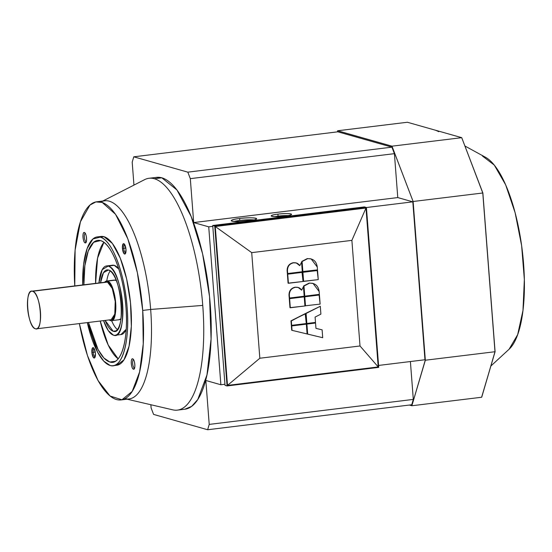 <?xml version="1.0" encoding="UTF-8"?>
<svg xmlns="http://www.w3.org/2000/svg" width="552" height="552" viewBox="0 0 552 552"><rect width="100%" height="100%" fill="white"/><g stroke="black" fill="none" stroke-linecap="round" stroke-linejoin="round"><path stroke-width="0.83" d="M296.265 262.966L293.291 262.704C289.227 263.608 287.171 266.243 287.116 270.611L287.454 270.708C287.509 266.34 289.565 263.704 293.63 262.8L296.265 262.966L299.764 265.678L301.565 262.186L299.764 265.678C298.266 263.442 296.224 262.483 293.63 262.8C289.565 263.704 287.509 266.34 287.454 270.708L287.675 273.523L302.296 271.736L301.565 262.186L302.296 271.736L287.675 273.523L287.116 270.611C287.171 266.243 289.227 263.608 293.291 262.704L296.058 262.911M310.81 258.819L307.285 258.591L311.149 258.916L317.283 267.058C316.427 261.248 313.205 258.46 307.623 258.688L301.758 261.448L307.623 258.688L302.096 261.544L302.875 271.66L317.497 269.873L317.283 267.058L317.497 269.873L302.537 271.57L301.758 261.448L307.285 258.591L311.149 258.916M312.694 283.307L309.168 283.079L313.032 283.404L319.166 291.546C318.311 285.743 315.088 282.948 309.506 283.176L303.641 285.936L309.506 283.176L303.979 286.033L304.759 296.155L319.38 294.361L319.166 291.546L319.38 294.361L304.759 296.155L303.641 285.936L309.168 283.079L313.032 283.404M298.156 287.461L295.175 287.192C291.111 288.103 289.055 290.738 289 295.099L289.338 295.196C289.393 290.835 291.449 288.199 295.513 287.288L298.156 287.461L301.647 290.166L303.448 286.674L301.647 290.166C300.15 287.93 298.108 286.971 295.513 287.288C291.449 288.199 289.393 290.835 289.338 295.196L289.558 298.018L304.18 296.224L303.448 286.674L304.18 296.224L289.558 298.018L289 295.099C289.055 290.738 291.111 288.103 295.175 287.192L297.942 287.399M409.349 405.044L411.861 405.754L425.24 360.235L413.027 201.508L482.869 192.986L461.727 137.669L482.869 192.986L413.124 201.494L391.982 146.176L461.727 137.669L407.39 122.254L337.638 130.762L407.39 122.254L461.727 137.669L482.869 192.986L495.082 351.714L481.703 397.24L495.082 351.714L481.613 397.247L411.861 405.754L425.337 360.256L413.124 201.528M482.4 155.988L494.275 165.076L505.632 184.775L515.133 212.748L521.626 245.654L524.352 279.581L522.979 310.486L517.666 334.671L509.061 349.271M490.88 366.01L509.082 349.25A99.319 32.513 -97 0 0 522.226 250.235A99.319 32.513 -97 0 0 485.581 157.313L464.922 146.011M434.562 129.961A131.266 42.973 83 0 1 438.764 131.714M134.371 368.025L134.371 368.025A4.181 1.366 -97 0 0 134.557 368.046A4.181 1.366 -97 0 0 134.591 368.039A4.181 1.366 83 0 1 134.371 368.025L133.453 369.198A5.244 1.718 -97 0 0 134.246 368.826A5.244 1.718 -97 0 0 134.757 363.809A5.244 1.718 -97 0 0 133.046 359.062A5.244 1.718 -97 0 0 132.659 358.834L133.411 359.483L132.659 358.834A5.244 1.718 -97 0 0 131.286 363.513A5.244 1.718 -97 0 0 133.453 369.198L134.371 368.025A4.181 1.366 83 0 1 132.659 363.727A4.181 1.366 83 0 1 133.577 359.745A4.181 1.366 -97 0 0 133.543 359.745A4.181 1.366 -97 0 0 132.659 363.775A4.181 1.366 -97 0 0 134.371 368.025M93.212 352.307L95.261 352.059L93.212 352.307A4.181 1.366 -97 0 0 95.137 356.861A4.181 1.366 -97 0 0 95.172 356.854A4.181 1.366 83 0 1 93.212 352.307L91.86 352.328A5.244 1.718 -97 0 0 94.827 357.641A5.244 1.718 -97 0 0 95.413 353.335A5.244 1.718 -97 0 0 93.626 347.877A5.244 1.718 -97 0 0 91.86 352.328L93.212 352.307A4.181 1.366 83 0 1 94.157 348.56A4.181 1.366 -97 0 0 94.123 348.56A4.181 1.366 -97 0 0 93.212 352.307M86.091 241.693A4.181 1.366 -97 0 0 86.278 241.707A4.181 1.366 -97 0 0 86.312 241.707A4.181 1.366 83 0 1 86.091 241.693L86.091 241.693A4.181 1.366 83 0 1 84.373 237.388A4.181 1.366 83 0 1 85.298 233.406A4.181 1.366 -97 0 0 85.263 233.413A4.181 1.366 -97 0 0 84.38 237.443A4.181 1.366 -97 0 0 86.091 241.693L85.174 242.866L86.091 241.693M84.38 232.502A5.244 1.718 -97 0 0 83 237.181A5.244 1.718 -97 0 0 85.174 242.866A5.244 1.718 -97 0 0 85.96 242.487A5.244 1.718 -97 0 0 86.478 237.47A5.244 1.718 -97 0 0 84.766 232.73A5.244 1.718 -97 0 0 84.38 232.502L85.132 233.151L84.38 232.502C86.643 232.827 87.485 243.832 85.174 242.866C82.91 242.535 82.062 231.529 84.38 232.502M123.779 248.345A4.181 1.366 -97 0 0 125.697 252.892A4.181 1.366 -97 0 0 125.732 252.885A4.181 1.366 83 0 1 123.779 248.345L125.821 248.089L123.779 248.345A4.181 1.366 83 0 1 124.717 244.591A4.181 1.366 -97 0 0 124.683 244.598A4.181 1.366 -97 0 0 123.779 248.345L122.42 248.365L123.779 248.345M125.973 249.366A5.244 1.718 -97 0 0 124.186 243.915A5.244 1.718 -97 0 0 122.42 248.365A5.244 1.718 -97 0 0 125.387 253.672A5.244 1.718 -97 0 0 125.973 249.366C125.304 255.721 124.117 255.383 122.42 248.365C123.089 242.011 124.276 242.349 125.973 249.366M278.063 216.115L274.71 216.632A10.233 1.318 175.6 0 1 278.063 216.115L277.911 214.142A10.233 1.318 -4.4 0 0 271.17 215.908A10.233 1.318 -4.4 0 0 284.839 216.108A10.233 1.318 -4.4 0 0 291.573 214.342A10.233 1.318 -4.4 0 0 277.911 214.142L278.063 216.115A10.233 1.318 175.6 0 1 288.192 215.59L285.86 215.57M254.12 219.917L239.768 220.462L233.882 221.476A12.73 1.642 175.6 0 1 239.768 220.462A12.73 1.642 175.6 0 1 254.127 219.917M239.616 218.488L239.768 220.462L239.616 218.488A12.73 1.642 -4.4 0 0 231.24 220.69A12.73 1.642 -4.4 0 0 248.234 220.931A12.73 1.642 -4.4 0 0 256.618 218.737A12.73 1.642 -4.4 0 0 239.616 218.488C254.748 216.529 263.897 219.123 248.234 220.931C233.103 222.898 223.953 220.296 239.616 218.488M284.839 216.108C272.674 217.681 265.319 215.597 277.911 214.142C290.076 212.568 297.431 214.652 284.839 216.108M208.725 226.837L212.796 226.334L208.725 226.837L193.69 222.566L208.725 226.837L220.876 384.751L205.841 380.48L220.876 384.751L208.725 226.837M366.424 207.524L412.82 201.839L397.778 197.575L193.69 222.566L190.309 178.648L187.825 172.155L133.763 156.816L132.197 162.164L133.957 185.099L132.197 162.164L133.763 156.816L337.858 131.818L391.92 147.156L394.404 153.656L397.778 197.575L412.82 201.839L424.964 359.752L378.575 365.438L424.964 359.752L412.82 201.839L366.424 207.524M315.088 317.076L320.898 314.129L320.298 306.27L306.091 313.46L306.857 323.479L315.502 322.416L315.088 317.076L315.502 322.416L306.857 323.479L305.753 313.363L320.298 306.27L320.898 314.129L315.088 317.076M291.704 325.949L292.042 330.351L307.084 333.953L306.332 324.155L291.366 325.852L306.332 324.155L307.084 333.953L292.042 330.351L291.704 325.949L306.332 324.155L291.366 325.852L291.704 330.255L291.704 325.949M291.318 320.94L291.663 325.342L306.284 323.548L305.532 313.75L290.98 320.843L305.194 313.653L306.284 323.548L291.663 325.342L291.318 320.94L305.194 313.653L290.98 320.843L291.325 325.245L291.318 320.94M315.958 328.371L315.544 323.023L306.905 324.086L307.678 334.105L322.713 337.714L322.113 329.848L315.958 328.371L321.775 329.758L315.958 328.357L322.113 329.848L322.713 337.714L307.34 334.008L306.567 323.989L315.544 323.023L315.958 328.371M215.266 226.499L227.493 385.399L259.84 358.241L251.712 252.637L215.266 226.499L251.712 252.637L351.886 240.368L365.99 208.035L215.266 226.499L365.99 208.035L351.886 240.368L360.014 345.973L378.217 366.935L365.99 208.035L378.217 366.935L360.014 345.973L351.886 240.368L251.712 252.637L259.84 358.241L360.014 345.973L259.84 358.241L227.493 385.399L378.217 366.935L227.493 385.399L215.266 226.499M287.337 273.426L287.116 270.611L287.337 273.426M306.519 323.382L305.753 313.363L306.519 323.382M287.385 274.068L302.344 272.377L303.048 281.485L302.006 272.281L287.385 274.068L288.082 283.176L287.385 274.068M302.586 272.205L317.545 270.514L318.249 279.623L317.207 270.418L302.586 272.205L303.283 281.313L302.586 272.205M304.421 296.058L303.641 285.936L304.421 296.058M289.22 297.921L289 295.099L289.22 297.921M305.166 305.808L304.469 296.7L319.429 295.003L320.132 304.111L305.166 305.808L320.132 304.111L319.09 294.906L304.469 296.7L319.429 295.003L304.808 296.797L305.504 305.905L304.469 296.7L305.166 305.808M289.269 298.563L304.228 296.866L304.932 305.974L304.228 296.866L289.269 298.563L289.972 307.671L289.269 298.563M378.727 367.377L366.424 207.49L214.756 226.058L227.058 385.945L378.727 367.377L227.058 385.945L214.756 226.058L366.424 207.49L378.727 367.377M212.727 225.485L364.396 206.91L366.424 207.49L364.396 206.91L212.727 225.485L214.756 226.058L212.727 225.485L225.03 385.372L212.727 225.485M224.947 384.247L220.876 384.751L224.947 384.247M410.398 361.539L413.31 399.406L411.737 404.754L413.31 399.406L410.398 361.539M413.11 201.494L391.982 146.211L337.645 130.796L337.32 131.887L337.638 130.762L391.982 146.176L461.727 137.669L482.779 193L494.992 351.727L425.24 360.235L494.992 351.727L481.703 397.24L411.861 405.754M156.457 177.364L161.819 177.806L176.944 189.978L191.199 216.563L202.598 253.851L209.546 296.645L211.071 338.969L206.965 374.918L197.795 399.476L191.689 406.341L184.851 409.211M150.862 404.74L151.103 407.914L153.587 414.407L207.649 429.746L209.215 424.398L205.841 380.48L209.215 424.398L413.31 399.406L209.215 424.398L207.649 429.746L411.737 404.754L207.649 429.746L153.587 414.407L151.103 407.914L150.862 404.74M149.019 178.275A116.789 38.233 83 0 1 154.332 178.724L161.819 177.806A116.789 38.233 -97 0 0 156.506 177.358L149.019 178.275M177.413 410.122L184.906 409.204A116.789 38.233 -97 0 0 209.539 296.576A116.789 38.233 -97 0 0 161.819 177.806L154.332 178.724A116.789 38.233 83 0 1 202.75 305.415A116.789 38.233 83 0 1 177.413 410.122A116.789 38.233 83 0 1 172.1 409.674M100.968 201.97A99.822 32.678 83 0 1 150.661 309.458L202.75 305.415A116.789 38.233 -97 0 0 154.332 178.724A116.789 38.233 -97 0 0 144.603 179.648L102.803 201.031M127.07 399.193L172.797 409.853A116.789 38.233 -97 0 0 202.75 305.415L150.661 309.458A99.822 32.678 83 0 1 125.062 398.723M121.054 399.931L129.009 398.951A99.822 32.678 -97 0 0 150.661 309.458L142.706 310.438A99.822 32.678 83 0 1 121.054 399.931A99.822 32.678 83 0 1 79.378 323.575L87.409 355.433L98.084 380.611L110.076 396.026L121.93 399.786L132.19 391.43L139.601 371.986L143.251 343.841L142.706 310.438L150.661 309.458A99.822 32.678 -97 0 0 104.742 200.797L96.779 201.77A99.822 32.678 83 0 1 142.706 310.438L137.358 272.578L127.836 238.885L115.527 214.3L102.244 202.453L95.848 201.928L89.941 205.075L80.433 221.78L75.113 250.125L74.768 285.922A99.822 32.678 83 0 1 96.779 201.77M100.988 236.449L103.983 236.698L112.387 243.46L120.308 258.232L126.636 278.953L130.493 302.731L131.341 326.246L129.058 346.214L123.959 359.856L116.769 365.258M133.453 369.198C131.19 368.867 130.348 357.868 132.659 358.834C134.923 359.166 135.771 370.164 133.453 369.198M91.86 352.328C92.529 345.98 93.716 346.318 95.413 353.335C94.744 359.683 93.557 359.352 91.86 352.328M113.056 365.707L116.803 365.251A64.881 21.238 -97 0 0 130.486 302.675A64.881 21.238 -97 0 0 103.983 236.698L100.236 237.153A64.881 21.238 83 0 1 126.746 303.138A64.881 21.238 83 0 1 113.056 365.707A64.881 21.238 83 0 1 110.11 365.458A64.881 21.238 83 0 1 87.313 322.603L97.504 352.003L103.748 361.139L110.11 365.458C121.909 369.674 130.072 341.902 127.132 307.54C124.8 273.343 111.904 239.602 100.236 237.153L103.983 236.698A64.881 21.238 -97 0 0 101.03 236.449L97.283 236.905A64.881 21.238 83 0 1 100.236 237.153L92.95 238.954L87.175 248.428L83.614 264.415L82.703 284.949A64.881 21.238 83 0 1 97.283 236.905M109.841 362.008L103.921 358.013L98.09 349.602L88.506 322.458A61.389 20.1 -97 0 0 109.841 362.008L115.285 361.339L109.841 362.008A61.389 20.1 -97 0 0 112.636 362.243A61.389 20.1 -97 0 0 125.58 303.041A61.389 20.1 -97 0 0 100.498 240.61C111.538 242.921 123.738 274.848 125.953 307.202C128.733 339.721 121.012 365.99 109.841 362.008M83.897 284.804L84.856 265.753L88.258 250.974L93.688 242.245L100.498 240.61A61.389 20.1 -97 0 0 97.711 240.375A61.389 20.1 -97 0 0 83.897 284.804M118.156 358.841A61.389 20.1 83 0 1 100.209 321.022L108.206 345.028L118.156 358.841M95.6 283.369A61.389 20.1 83 0 1 103.886 242.335L97.566 258.15L95.6 283.369M112.415 265.222L114.216 265.333L118.832 269.093A34.935 11.44 -97 0 0 114.216 265.333L108.13 266.078A34.935 11.44 83 0 1 122.406 301.606A34.935 11.44 83 0 1 115.037 335.299A34.935 11.44 83 0 1 113.45 335.161A34.935 11.44 83 0 1 103.562 320.615L108.275 330.62L113.45 335.161C128.871 341.64 123.22 268.258 108.13 266.078L114.216 265.333A34.935 11.44 -97 0 0 112.629 265.195L106.729 265.919M115.244 335.271L121.123 334.553A34.935 11.44 -97 0 0 126.201 329.275L120.936 334.574M98.946 282.962A34.935 11.44 83 0 1 106.543 265.94A34.935 11.44 83 0 1 108.13 266.078L102.189 269.68L98.946 282.962M113.146 331.214L105.149 320.415A30.947 10.129 -97 0 0 113.146 331.214L115.885 330.876L113.146 331.214A30.947 10.129 -97 0 0 114.547 331.331A30.947 10.129 -97 0 0 121.074 301.489A30.947 10.129 -97 0 0 108.433 270.025C121.799 271.957 126.801 336.955 113.146 331.214M100.54 282.769L103.507 272.647L108.433 270.025A30.947 10.129 -97 0 0 107.026 269.907A30.947 10.129 -97 0 0 100.54 282.769M117.417 329.523A30.947 10.129 83 0 1 111.621 320.629M106.764 281.002A30.947 10.129 83 0 1 110.248 270.97M114.326 280.071L116.348 280.616A19.962 6.534 -97 0 0 115.354 280.133A19.962 6.534 -97 0 0 114.45 280.057L106.598 281.023M111.463 320.65L119.301 319.691A19.962 6.534 -97 0 0 121.012 318.683L119.191 319.705M110.434 320.588A19.962 6.534 83 0 1 109.199 319.925L110.434 320.588C119.246 324.279 116.023 282.362 107.398 281.113L115.354 280.133L107.398 281.113A19.962 6.534 83 0 1 115.554 301.413A19.962 6.534 83 0 1 111.345 320.664A19.962 6.534 83 0 1 110.434 320.588M104.583 282.272A19.962 6.534 83 0 1 106.488 281.03A19.962 6.534 83 0 1 107.398 281.113L104.583 282.272M105.791 282.3L107.474 282.1L112.249 288.399L115.223 301.42L114.795 314.129L111.2 319.677M32.575 291.27C24.205 287.758 27.269 327.584 35.459 328.771C43.836 332.283 40.772 292.457 32.575 291.27A18.968 6.21 83 0 1 40.324 310.555A18.968 6.21 83 0 1 36.328 328.847A18.968 6.21 83 0 1 35.459 328.771A18.968 6.21 83 0 1 27.71 309.486A18.968 6.21 83 0 1 31.712 291.194A18.968 6.21 83 0 1 32.575 291.27L107.474 282.1L32.575 291.27M36.328 328.847L111.221 319.677A18.968 6.21 -97 0 0 115.223 301.385A18.968 6.21 -97 0 0 107.474 282.1A18.968 6.21 -97 0 0 106.612 282.024L31.719 291.194M482.869 192.986L494.992 351.727L482.869 192.986M133.763 156.816L187.825 172.155L391.92 147.156L337.858 131.818L133.763 156.816M187.825 172.155L190.309 178.648L394.404 153.656L391.92 147.156L187.825 172.155M190.309 178.648L193.69 222.566L397.778 197.575L394.404 153.656L190.309 178.648M305.753 313.363L320.298 306.27L305.753 313.363M288.082 283.176L287.723 274.165L302.344 272.377L287.723 274.165L288.42 283.273L303.048 281.485L288.082 283.176M303.283 281.313L302.924 272.302L317.545 270.514L302.924 272.302L303.621 281.41L318.249 279.623L303.283 281.313M302.096 261.544L302.875 271.66L302.096 261.544M289.972 307.671L289.607 298.653L304.228 296.866L289.607 298.653L290.311 307.761L304.932 305.974L289.972 307.671M306.567 323.989L315.544 323.023L306.567 323.989L307.678 334.105L306.567 323.989M225.03 385.372L227.058 385.945L225.03 385.372"/></g></svg>
